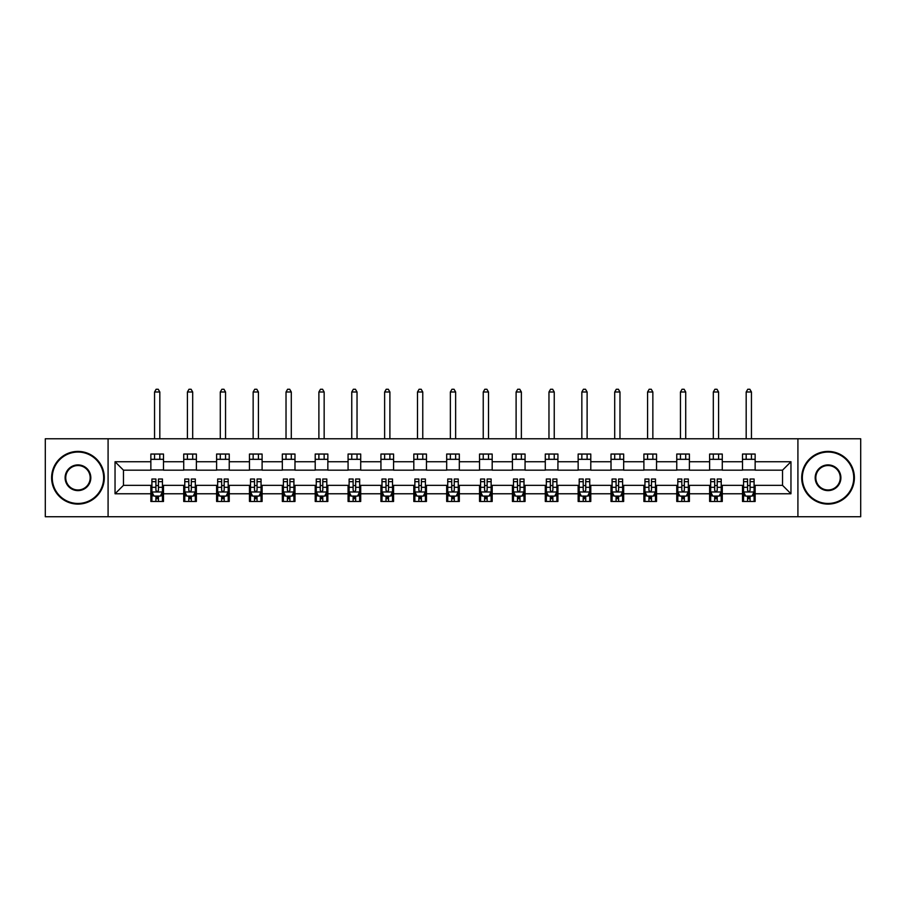 <?xml version="1.0" encoding="UTF-8"?>
<svg xmlns="http://www.w3.org/2000/svg" width="906" height="906" viewBox="0 0 906 906"><rect width="100%" height="100%" fill="white"/><g stroke="black" fill="none" stroke-linecap="round" stroke-linejoin="round"><path stroke-width="1.36" d="M797.914 516.737L860.7 516.737L860.7 438.776L797.914 438.776L797.914 516.737L108.086 516.737L108.086 438.776L45.3 438.776L45.3 516.737L108.086 516.737M797.914 438.776L108.086 438.776M755.14 461.743L755.14 454.053L742.501 454.053L742.501 461.743L722.275 461.743L722.275 454.053L709.625 454.053L709.625 461.743L689.398 461.743L689.398 454.053L676.759 454.053L676.759 461.743L656.533 461.743L656.533 454.053L643.894 454.053L643.894 461.743L623.668 461.743L623.668 454.053L611.018 454.053L611.018 461.743L590.791 461.743L590.791 454.053L578.153 454.053L578.153 461.743L557.926 461.743L557.926 454.053L545.287 454.053L545.287 461.743L525.061 461.743L525.061 454.053L512.422 454.053L512.422 461.743L492.185 461.743L492.185 454.053L479.546 454.053L479.546 461.743L459.319 461.743L459.319 454.053L446.681 454.053L446.681 461.743L426.454 461.743L426.454 454.053L413.815 454.053L413.815 461.743L393.578 461.743L393.578 454.053L380.939 454.053L380.939 461.743L360.713 461.743L360.713 454.053L348.074 454.053L348.074 461.743L327.847 461.743L327.847 454.053L315.209 454.053L315.209 461.743L294.982 461.743L294.982 454.053L282.332 454.053L282.332 461.743L262.106 461.743L262.106 454.053L249.467 454.053L249.467 461.743L229.241 461.743L229.241 454.053L216.602 454.053L216.602 461.743L196.376 461.743L196.376 454.053L183.725 454.053L183.725 461.743L163.499 461.743L163.499 454.053L150.86 454.053L150.86 461.743L115.039 461.743L115.039 493.77L123.465 485.344L150.86 485.344L150.86 501.46L163.499 501.46L163.499 485.344L183.725 485.344L183.725 501.46L196.376 501.46L196.376 485.344L216.602 485.344L216.602 501.46L229.241 501.46L229.241 485.344L249.467 485.344L249.467 501.46L262.106 501.46L262.106 485.344L282.332 485.344L282.332 501.46L294.982 501.46L294.982 485.344L315.209 485.344L315.209 501.46L327.847 501.46L327.847 485.344L348.074 485.344L348.074 501.46L360.713 501.46L360.713 485.344L380.939 485.344L380.939 501.46L393.578 501.46L393.578 485.344L413.815 485.344L413.815 501.46L426.454 501.46L426.454 485.344L446.681 485.344L446.681 501.46L459.319 501.46L459.319 485.344L479.546 485.344L479.546 501.46L492.185 501.46L492.185 485.344L512.422 485.344L512.422 501.46L525.061 501.46L525.061 485.344L545.287 485.344L545.287 501.46L557.926 501.46L557.926 485.344L578.153 485.344L578.153 501.46L590.791 501.46L590.791 485.344L611.018 485.344L611.018 501.46L623.668 501.46L623.668 485.344L643.894 485.344L643.894 501.46L656.533 501.46L656.533 485.344L676.759 485.344L676.759 501.46L689.398 501.46L689.398 485.344L709.625 485.344L709.625 501.46L722.275 501.46L722.275 485.344L742.501 485.344L742.501 501.46L755.14 501.46L755.14 485.344L782.535 485.344L782.535 470.169L755.14 470.169L755.14 461.743L790.961 461.743L790.961 493.77L755.14 493.77M742.501 493.77L722.275 493.77M709.625 493.77L689.398 493.77M676.759 493.77L656.533 493.77M643.894 493.77L623.668 493.77M611.018 493.77L590.791 493.77M578.153 493.77L557.926 493.77M545.287 493.77L525.061 493.77M512.422 493.77L492.185 493.77M479.546 493.77L459.319 493.77M446.681 493.77L426.454 493.77M413.815 493.77L393.578 493.77M380.939 493.77L360.713 493.77M348.074 493.77L327.847 493.77M315.209 493.77L294.982 493.77M282.332 493.77L262.106 493.77M249.467 493.77L229.241 493.77M216.602 493.77L196.376 493.77M183.725 493.77L163.499 493.77M150.86 493.77L115.039 493.77M742.501 461.743L742.501 470.169L722.275 470.169L722.275 461.743M709.625 461.743L709.625 470.169L689.398 470.169L689.398 461.743M676.759 461.743L676.759 470.169L656.533 470.169L656.533 461.743M643.894 461.743L643.894 470.169L623.668 470.169L623.668 461.743M611.018 461.743L611.018 470.169L590.791 470.169L590.791 461.743M578.153 461.743L578.153 470.169L557.926 470.169L557.926 461.743M545.287 461.743L545.287 470.169L525.061 470.169L525.061 461.743M512.422 461.743L512.422 470.169L492.185 470.169L492.185 461.743M479.546 461.743L479.546 470.169L459.319 470.169L459.319 461.743M446.681 461.743L446.681 470.169L426.454 470.169L426.454 461.743M413.815 461.743L413.815 470.169L393.578 470.169L393.578 461.743M380.939 461.743L380.939 470.169L360.713 470.169L360.713 461.743M348.074 461.743L348.074 470.169L327.847 470.169L327.847 461.743M315.209 461.743L315.209 470.169L294.982 470.169L294.982 461.743M282.332 461.743L282.332 470.169L262.106 470.169L262.106 461.743M249.467 461.743L249.467 470.169L229.241 470.169L229.241 461.743M216.602 461.743L216.602 470.169L196.376 470.169L196.376 461.743M183.725 461.743L183.725 470.169L163.499 470.169L163.499 461.743M150.86 461.743L150.86 470.169L123.465 470.169L115.039 461.743M123.465 470.169L123.465 485.344M790.961 493.77L782.535 485.344M782.535 470.169L790.961 461.743M150.86 459.319L163.499 459.319M150.86 469.965L163.499 469.965M150.86 485.548L151.914 485.548M155.911 485.548L158.448 485.548M162.446 485.548L163.499 485.548M150.86 496.194L151.914 496.194M155.911 496.194L158.448 496.194M162.446 496.194L163.499 496.194M183.725 485.548L184.779 485.548M188.788 485.548L191.313 485.548M195.322 485.548L196.376 485.548M183.725 496.194L184.779 496.194M188.788 496.194L191.313 496.194M195.322 496.194L196.376 496.194M183.725 459.319L196.376 459.319M183.725 469.965L196.376 469.965M216.602 485.548L217.655 485.548M221.653 485.548L224.178 485.548M228.187 485.548L229.241 485.548M216.602 496.194L217.655 496.194M221.653 496.194L224.178 496.194M228.187 496.194L229.241 496.194M216.602 459.319L229.241 459.319M216.602 469.965L229.241 469.965M249.467 485.548L250.52 485.548M254.518 485.548L257.055 485.548M261.053 485.548L262.106 485.548M249.467 496.194L250.52 496.194M254.518 496.194L257.055 496.194M261.053 496.194L262.106 496.194M249.467 459.319L262.106 459.319M249.467 469.965L262.106 469.965M282.332 485.548L283.385 485.548M287.395 485.548L289.92 485.548M293.918 485.548L294.982 485.548M282.332 496.194L283.385 496.194M287.395 496.194L289.92 496.194M293.918 496.194L294.982 496.194M282.332 459.319L294.982 459.319M282.332 469.965L294.982 469.965M315.209 485.548L316.262 485.548M320.26 485.548L322.785 485.548M326.794 485.548L327.847 485.548M315.209 496.194L316.262 496.194M320.26 496.194L322.785 496.194M326.794 496.194L327.847 496.194M315.209 459.319L327.847 459.319M315.209 469.965L327.847 469.965M348.074 485.548L349.127 485.548M353.125 485.548L355.662 485.548M359.659 485.548L360.713 485.548M348.074 496.194L349.127 496.194M353.125 496.194L355.662 496.194M359.659 496.194L360.713 496.194M348.074 459.319L360.713 459.319M348.074 469.965L360.713 469.965M380.939 485.548L381.992 485.548M386.001 485.548L388.527 485.548M392.525 485.548L393.578 485.548M380.939 496.194L381.992 496.194M386.001 496.194L388.527 496.194M392.525 496.194L393.578 496.194M380.939 459.319L393.578 459.319M380.939 469.965L393.578 469.965M413.815 485.548L414.869 485.548M418.866 485.548L421.392 485.548M425.401 485.548L426.454 485.548M413.815 496.194L414.869 496.194M418.866 496.194L421.392 496.194M425.401 496.194L426.454 496.194M413.815 459.319L426.454 459.319M413.815 469.965L426.454 469.965M446.681 485.548L447.734 485.548M451.732 485.548L454.268 485.548M458.266 485.548L459.319 485.548M446.681 496.194L447.734 496.194M451.732 496.194L454.268 496.194M458.266 496.194L459.319 496.194M446.681 459.319L459.319 459.319M446.681 469.965L459.319 469.965M479.546 485.548L480.599 485.548M484.608 485.548L487.134 485.548M491.131 485.548L492.185 485.548M479.546 496.194L480.599 496.194M484.608 496.194L487.134 496.194M491.131 496.194L492.185 496.194M479.546 459.319L492.185 459.319M479.546 469.965L492.185 469.965M512.422 485.548L513.476 485.548M517.473 485.548L519.999 485.548M524.008 485.548L525.061 485.548M512.422 496.194L513.476 496.194M517.473 496.194L519.999 496.194M524.008 496.194L525.061 496.194M512.422 459.319L525.061 459.319M512.422 469.965L525.061 469.965M545.287 485.548L546.341 485.548M550.338 485.548L552.875 485.548M556.873 485.548L557.926 485.548M545.287 496.194L546.341 496.194M550.338 496.194L552.875 496.194M556.873 496.194L557.926 496.194M545.287 459.319L557.926 459.319M545.287 469.965L557.926 469.965M578.153 485.548L579.206 485.548M583.215 485.548L585.74 485.548M589.738 485.548L590.791 485.548M578.153 496.194L579.206 496.194M583.215 496.194L585.74 496.194M589.738 496.194L590.791 496.194M578.153 459.319L590.791 459.319M578.153 469.965L590.791 469.965M611.018 485.548L612.082 485.548M616.08 485.548L618.605 485.548M622.615 485.548L623.668 485.548M611.018 496.194L612.082 496.194M616.08 496.194L618.605 496.194M622.615 496.194L623.668 496.194M611.018 459.319L623.668 459.319M611.018 469.965L623.668 469.965M643.894 485.548L644.947 485.548M648.945 485.548L651.482 485.548M655.48 485.548L656.533 485.548M643.894 496.194L644.947 496.194M648.945 496.194L651.482 496.194M655.48 496.194L656.533 496.194M643.894 459.319L656.533 459.319M643.894 469.965L656.533 469.965M676.759 485.548L677.813 485.548M681.822 485.548L684.347 485.548M688.345 485.548L689.398 485.548M676.759 496.194L677.813 496.194M681.822 496.194L684.347 496.194M688.345 496.194L689.398 496.194M676.759 459.319L689.398 459.319M676.759 469.965L689.398 469.965M709.625 485.548L710.678 485.548M714.687 485.548L717.212 485.548M721.221 485.548L722.275 485.548M709.625 496.194L710.678 496.194M714.687 496.194L717.212 496.194M721.221 496.194L722.275 496.194M709.625 459.319L722.275 459.319M709.625 469.965L722.275 469.965M742.501 485.548L743.554 485.548M747.552 485.548L750.089 485.548M754.086 485.548L755.14 485.548M742.501 496.194L743.554 496.194M747.552 496.194L750.089 496.194M754.086 496.194L755.14 496.194M742.501 459.319L755.14 459.319M742.501 469.965L755.14 469.965M155.911 498.719L158.448 498.719M151.914 481.664L155.911 481.664L155.911 479.025L151.914 479.025L151.914 491.879L154.02 496.092L160.339 496.092L162.446 491.879L162.446 479.025L158.448 479.025L158.448 481.664L162.446 481.664M162.446 491.879L162.446 501.46M151.914 491.879L151.914 501.46M158.448 496.092L158.448 501.46M155.911 501.46L155.911 496.092M155.911 481.664L155.911 490.293C156.761 491.913 157.599 491.913 158.448 490.293L158.448 481.664M159.818 459.319L159.818 454.053M159.818 438.776L159.818 392.004L154.552 392.004L154.552 438.776M154.552 459.319L154.552 454.053M154.552 392.004L156.126 389.263L158.233 389.263L159.818 392.004M77.961 452.049A25.708 25.708 0 0 0 52.254 477.756A25.708 25.708 0 0 0 77.961 503.464A25.708 25.708 0 0 0 103.658 477.756A25.708 25.708 0 0 0 77.961 452.049M77.961 504.098A26.342 26.342 0 0 1 51.619 477.756A26.342 26.342 0 0 1 77.961 451.415A26.342 26.342 0 0 1 104.292 477.756A26.342 26.342 0 0 1 77.961 504.098M77.961 464.903A12.854 12.854 0 0 1 90.815 477.756A12.854 12.854 0 0 1 77.961 490.61A12.854 12.854 0 0 1 65.107 477.756A12.854 12.854 0 0 1 77.961 464.903M77.961 489.976A12.22 12.22 0 0 0 90.181 477.756A12.22 12.22 0 0 0 77.961 465.537A12.22 12.22 0 0 0 65.742 477.756A12.22 12.22 0 0 0 77.961 489.976M828.039 452.049A25.708 25.708 0 0 0 802.342 477.756A25.708 25.708 0 0 0 828.039 503.464A25.708 25.708 0 0 0 853.746 477.756A25.708 25.708 0 0 0 828.039 452.049M828.039 504.098A26.342 26.342 0 0 1 801.708 477.756A26.342 26.342 0 0 1 828.039 451.415A26.342 26.342 0 0 1 854.381 477.756A26.342 26.342 0 0 1 828.039 504.098M828.039 464.903A12.854 12.854 0 0 1 840.893 477.756A12.854 12.854 0 0 1 828.039 490.61A12.854 12.854 0 0 1 815.185 477.756A12.854 12.854 0 0 1 828.039 464.903M828.039 489.976A12.22 12.22 0 0 0 840.258 477.756A12.22 12.22 0 0 0 828.039 465.537A12.22 12.22 0 0 0 815.819 477.756A12.22 12.22 0 0 0 828.039 489.976M188.788 498.719L191.313 498.719M184.779 481.664L188.788 481.664L188.788 479.025L184.779 479.025L184.779 491.879L186.885 496.092L193.204 496.092L195.322 491.879L195.322 479.025L191.313 479.025L191.313 481.664L195.322 481.664M195.322 491.879L195.322 501.46M184.779 491.879L184.779 501.46M191.313 496.092L191.313 501.46M188.788 501.46L188.788 496.092M188.788 481.664L188.788 490.293C189.626 491.913 190.475 491.913 191.313 490.293L191.313 481.664M192.684 459.319L192.684 454.053M192.684 438.776L192.684 392.004L187.417 392.004L187.417 438.776M187.417 459.319L187.417 454.053M187.417 392.004L188.992 389.263L191.098 389.263L192.684 392.004M221.653 498.719L224.178 498.719M217.655 481.664L221.653 481.664L221.653 479.025L217.655 479.025L217.655 491.879L219.762 496.092L226.081 496.092L228.187 491.879L228.187 479.025L224.178 479.025L224.178 481.664L228.187 481.664M228.187 491.879L228.187 501.46M217.655 491.879L217.655 501.46M224.178 496.092L224.178 501.46M221.653 501.46L221.653 496.092M221.653 481.664L221.653 490.293C222.491 491.913 223.34 491.913 224.178 490.293L224.178 481.664M225.549 459.319L225.549 454.053M225.549 438.776L225.549 392.004L220.283 392.004L220.283 438.776M220.283 459.319L220.283 454.053M220.283 392.004L221.868 389.263L223.975 389.263L225.549 392.004M254.518 498.719L257.055 498.719M250.52 481.664L254.518 481.664L254.518 479.025L250.52 479.025L250.52 491.879L252.627 496.092L258.946 496.092L261.053 491.879L261.053 479.025L257.055 479.025L257.055 481.664L261.053 481.664M261.053 491.879L261.053 501.46M250.52 491.879L250.52 501.46M257.055 496.092L257.055 501.46M254.518 501.46L254.518 496.092M254.518 481.664L254.518 490.293C255.367 491.913 256.205 491.913 257.055 490.293L257.055 481.664M258.425 459.319L258.425 454.053M258.425 438.776L258.425 392.004L253.148 392.004L253.148 438.776M253.148 459.319L253.148 454.053M253.148 392.004L254.733 389.263L256.84 389.263L258.425 392.004M287.395 498.719L289.92 498.719M283.385 481.664L287.395 481.664L287.395 479.025L283.385 479.025L283.385 491.879L285.492 496.092L291.811 496.092L293.918 491.879L293.918 479.025L289.92 479.025L289.92 481.664L293.918 481.664M293.918 491.879L293.918 501.46M283.385 491.879L283.385 501.46M289.92 496.092L289.92 501.46M287.395 501.46L287.395 496.092M287.395 481.664L287.395 490.293C288.233 491.913 289.071 491.913 289.92 490.293L289.92 481.664M291.29 459.319L291.29 454.053M291.29 438.776L291.29 392.004L286.024 392.004L286.024 438.776M286.024 459.319L286.024 454.053M286.024 392.004L287.598 389.263L289.705 389.263L291.29 392.004M320.26 498.719L322.785 498.719M316.262 481.664L320.26 481.664L320.26 479.025L316.262 479.025L316.262 491.879L318.368 496.092L324.688 496.092L326.794 491.879L326.794 479.025L322.785 479.025L322.785 481.664L326.794 481.664M326.794 491.879L326.794 501.46M316.262 491.879L316.262 501.46M322.785 496.092L322.785 501.46M320.26 501.46L320.26 496.092M320.26 481.664L320.26 490.293C321.098 491.913 321.947 491.913 322.785 490.293L322.785 481.664M324.155 459.319L324.155 454.053M324.155 438.776L324.155 392.004L318.889 392.004L318.889 438.776M318.889 459.319L318.889 454.053M318.889 392.004L320.475 389.263L322.581 389.263L324.155 392.004M353.125 498.719L355.662 498.719M349.127 481.664L353.125 481.664L353.125 479.025L349.127 479.025L349.127 491.879L351.234 496.092L357.553 496.092L359.659 491.879L359.659 479.025L355.662 479.025L355.662 481.664L359.659 481.664M359.659 491.879L359.659 501.46M349.127 491.879L349.127 501.46M355.662 496.092L355.662 501.46M353.125 501.46L353.125 496.092M353.125 481.664L353.125 490.293C353.974 491.913 354.812 491.913 355.662 490.293L355.662 481.664M357.032 459.319L357.032 454.053M357.032 438.776L357.032 392.004L351.755 392.004L351.755 438.776M351.755 459.319L351.755 454.053M351.755 392.004L353.34 389.263L355.446 389.263L357.032 392.004M386.001 498.719L388.527 498.719M381.992 481.664L386.001 481.664L386.001 479.025L381.992 479.025L381.992 491.879L384.099 496.092L390.418 496.092L392.525 491.879L392.525 479.025L388.527 479.025L388.527 481.664L392.525 481.664M392.525 491.879L392.525 501.46M381.992 491.879L381.992 501.46M388.527 496.092L388.527 501.46M386.001 501.46L386.001 496.092M386.001 481.664L386.001 490.293C386.839 491.913 387.677 491.913 388.527 490.293L388.527 481.664M389.897 459.319L389.897 454.053M389.897 438.776L389.897 392.004L384.631 392.004L384.631 438.776M384.631 459.319L384.631 454.053M384.631 392.004L386.205 389.263L388.312 389.263L389.897 392.004M418.866 498.719L421.392 498.719M414.869 481.664L418.866 481.664L418.866 479.025L414.869 479.025L414.869 491.879L416.975 496.092L423.295 496.092L425.401 491.879L425.401 479.025L421.392 479.025L421.392 481.664L425.401 481.664M425.401 491.879L425.401 501.46M414.869 491.879L414.869 501.46M421.392 496.092L421.392 501.46M418.866 501.46L418.866 496.092M418.866 481.664L418.866 490.293C419.705 491.913 420.554 491.913 421.392 490.293L421.392 481.664M422.762 459.319L422.762 454.053M422.762 438.776L422.762 392.004L417.496 392.004L417.496 438.776M417.496 459.319L417.496 454.053M417.496 392.004L419.082 389.263L421.188 389.263L422.762 392.004M451.732 498.719L454.268 498.719M447.734 481.664L451.732 481.664L451.732 479.025L447.734 479.025L447.734 491.879L449.84 496.092L456.16 496.092L458.266 491.879L458.266 479.025L454.268 479.025L454.268 481.664L458.266 481.664M458.266 491.879L458.266 501.46M447.734 491.879L447.734 501.46M454.268 496.092L454.268 501.46M451.732 501.46L451.732 496.092M451.732 481.664L451.732 490.293C452.581 491.913 453.419 491.913 454.268 490.293L454.268 481.664M455.639 459.319L455.639 454.053M455.639 438.776L455.639 392.004L450.361 392.004L450.361 438.776M450.361 459.319L450.361 454.053M450.361 392.004L451.947 389.263L454.053 389.263L455.639 392.004M484.608 498.719L487.134 498.719M480.599 481.664L484.608 481.664L484.608 479.025L480.599 479.025L480.599 491.879L482.705 496.092L489.025 496.092L491.131 491.879L491.131 479.025L487.134 479.025L487.134 481.664L491.131 481.664M491.131 491.879L491.131 501.46M480.599 491.879L480.599 501.46M487.134 496.092L487.134 501.46M484.608 501.46L484.608 496.092M484.608 481.664L484.608 490.293C485.446 491.913 486.284 491.913 487.134 490.293L487.134 481.664M488.504 459.319L488.504 454.053M488.504 438.776L488.504 392.004L483.238 392.004L483.238 438.776M483.238 459.319L483.238 454.053M483.238 392.004L484.812 389.263L486.918 389.263L488.504 392.004M517.473 498.719L519.999 498.719M513.476 481.664L517.473 481.664L517.473 479.025L513.476 479.025L513.476 491.879L515.582 496.092L521.901 496.092L524.008 491.879L524.008 479.025L519.999 479.025L519.999 481.664L524.008 481.664M524.008 491.879L524.008 501.46M513.476 491.879L513.476 501.46M519.999 496.092L519.999 501.46M517.473 501.46L517.473 496.092M517.473 481.664L517.473 490.293C518.311 491.913 519.161 491.913 519.999 490.293L519.999 481.664M521.369 459.319L521.369 454.053M521.369 438.776L521.369 392.004L516.103 392.004L516.103 438.776M516.103 459.319L516.103 454.053M516.103 392.004L517.688 389.263L519.795 389.263L521.369 392.004M550.338 498.719L552.875 498.719M546.341 481.664L550.338 481.664L550.338 479.025L546.341 479.025L546.341 491.879L548.447 496.092L554.766 496.092L556.873 491.879L556.873 479.025L552.875 479.025L552.875 481.664L556.873 481.664M556.873 491.879L556.873 501.46M546.341 491.879L546.341 501.46M552.875 496.092L552.875 501.46M550.338 501.46L550.338 496.092M550.338 481.664L550.338 490.293C551.188 491.913 552.026 491.913 552.875 490.293L552.875 481.664M554.245 459.319L554.245 454.053M554.245 438.776L554.245 392.004L548.968 392.004L548.968 438.776M548.968 459.319L548.968 454.053M548.968 392.004L550.554 389.263L552.66 389.263L554.245 392.004M583.215 498.719L585.74 498.719M579.206 481.664L583.215 481.664L583.215 479.025L579.206 479.025L579.206 491.879L581.312 496.092L587.632 496.092L589.738 491.879L589.738 479.025L585.74 479.025L585.74 481.664L589.738 481.664M589.738 491.879L589.738 501.46M579.206 491.879L579.206 501.46M585.74 496.092L585.74 501.46M583.215 501.46L583.215 496.092M583.215 481.664L583.215 490.293C584.053 491.913 584.891 491.913 585.74 490.293L585.74 481.664M587.111 459.319L587.111 454.053M587.111 438.776L587.111 392.004L581.845 392.004L581.845 438.776M581.845 459.319L581.845 454.053M581.845 392.004L583.419 389.263L585.525 389.263L587.111 392.004M616.08 498.719L618.605 498.719M612.082 481.664L616.08 481.664L616.08 479.025L612.082 479.025L612.082 491.879L614.189 496.092L620.508 496.092L622.615 491.879L622.615 479.025L618.605 479.025L618.605 481.664L622.615 481.664M622.615 491.879L622.615 501.46M612.082 491.879L612.082 501.46M618.605 496.092L618.605 501.46M616.08 501.46L616.08 496.092M616.08 481.664L616.08 490.293C616.918 491.913 617.767 491.913 618.605 490.293L618.605 481.664M619.976 459.319L619.976 454.053M619.976 438.776L619.976 392.004L614.71 392.004L614.71 438.776M614.71 459.319L614.71 454.053M614.71 392.004L616.295 389.263L618.402 389.263L619.976 392.004M648.945 498.719L651.482 498.719M644.947 481.664L648.945 481.664L648.945 479.025L644.947 479.025L644.947 491.879L647.054 496.092L653.373 496.092L655.48 491.879L655.48 479.025L651.482 479.025L651.482 481.664L655.48 481.664M655.48 491.879L655.48 501.46M644.947 491.879L644.947 501.46M651.482 496.092L651.482 501.46M648.945 501.46L648.945 496.092M648.945 481.664L648.945 490.293C649.795 491.913 650.633 491.913 651.482 490.293L651.482 481.664M652.852 459.319L652.852 454.053M652.852 438.776L652.852 392.004L647.575 392.004L647.575 438.776M647.575 459.319L647.575 454.053M647.575 392.004L649.16 389.263L651.267 389.263L652.852 392.004M681.822 498.719L684.347 498.719M677.813 481.664L681.822 481.664L681.822 479.025L677.813 479.025L677.813 491.879L679.919 496.092L686.238 496.092L688.345 491.879L688.345 479.025L684.347 479.025L684.347 481.664L688.345 481.664M688.345 491.879L688.345 501.46M677.813 491.879L677.813 501.46M684.347 496.092L684.347 501.46M681.822 501.46L681.822 496.092M681.822 481.664L681.822 490.293C682.66 491.913 683.498 491.913 684.347 490.293L684.347 481.664M685.717 459.319L685.717 454.053M685.717 438.776L685.717 392.004L680.451 392.004L680.451 438.776M680.451 459.319L680.451 454.053M680.451 392.004L682.025 389.263L684.132 389.263L685.717 392.004M714.687 498.719L717.212 498.719M710.678 481.664L714.687 481.664L714.687 479.025L710.678 479.025L710.678 491.879L712.796 496.092L719.115 496.092L721.221 491.879L721.221 479.025L717.212 479.025L717.212 481.664L721.221 481.664M721.221 491.879L721.221 501.46M710.678 491.879L710.678 501.46M717.212 496.092L717.212 501.46M714.687 501.46L714.687 496.092M714.687 481.664L714.687 490.293C715.525 491.913 716.374 491.913 717.212 490.293L717.212 481.664M718.583 459.319L718.583 454.053M718.583 438.776L718.583 392.004L713.316 392.004L713.316 438.776M713.316 459.319L713.316 454.053M713.316 392.004L714.902 389.263L717.008 389.263L718.583 392.004M747.552 498.719L750.089 498.719M743.554 481.664L747.552 481.664L747.552 479.025L743.554 479.025L743.554 491.879L745.661 496.092L751.98 496.092L754.086 491.879L754.086 479.025L750.089 479.025L750.089 481.664L754.086 481.664M754.086 491.879L754.086 501.46M743.554 491.879L743.554 501.46M750.089 496.092L750.089 501.46M747.552 501.46L747.552 496.092M747.552 481.664L747.552 490.293C748.401 491.913 749.239 491.913 750.089 490.293L750.089 481.664M751.448 459.319L751.448 454.053M751.448 438.776L751.448 392.004L746.182 392.004L746.182 438.776M746.182 459.319L746.182 454.053M746.182 392.004L747.767 389.263L749.874 389.263L751.448 392.004M151.97 491.981L162.401 491.981M162.446 495.831L160.464 495.831M153.895 495.831L151.914 495.831M158.448 487.315L162.446 487.315M151.914 487.315L155.911 487.315M155.911 497.383L158.448 497.383M184.835 491.981L195.266 491.981M195.322 495.831L193.34 495.831M186.761 495.831L184.779 495.831M191.313 487.315L195.322 487.315M184.779 487.315L188.788 487.315M188.788 497.383L191.313 497.383M217.7 491.981L228.131 491.981M228.187 495.831L226.206 495.831M219.626 495.831L217.655 495.831M224.178 487.315L228.187 487.315M217.655 487.315L221.653 487.315M221.653 497.383L224.178 497.383M250.577 491.981L261.007 491.981M261.053 495.831L259.071 495.831M252.502 495.831L250.52 495.831M257.055 487.315L261.053 487.315M250.52 487.315L254.518 487.315M254.518 497.383L257.055 497.383M283.442 491.981L293.872 491.981M293.918 495.831L291.947 495.831M285.367 495.831L283.385 495.831M289.92 487.315L293.918 487.315M283.385 487.315L287.395 487.315M287.395 497.383L289.92 497.383M316.307 491.981L326.738 491.981M326.794 495.831L324.812 495.831M318.233 495.831L316.262 495.831M322.785 487.315L326.794 487.315M316.262 487.315L320.26 487.315M320.26 497.383L322.785 497.383M349.184 491.981L359.603 491.981M359.659 495.831L357.677 495.831M351.109 495.831L349.127 495.831M355.662 487.315L359.659 487.315M349.127 487.315L353.125 487.315M353.125 497.383L355.662 497.383M382.049 491.981L392.479 491.981M392.525 495.831L390.554 495.831M383.974 495.831L381.992 495.831M388.527 487.315L392.525 487.315M381.992 487.315L386.001 487.315M386.001 497.383L388.527 497.383M414.914 491.981L425.344 491.981M425.401 495.831L423.419 495.831M416.839 495.831L414.869 495.831M421.392 487.315L425.401 487.315M414.869 487.315L418.866 487.315M418.866 497.383L421.392 497.383M447.791 491.981L458.21 491.981M458.266 495.831L456.284 495.831M449.716 495.831L447.734 495.831M454.268 487.315L458.266 487.315M447.734 487.315L451.732 487.315M451.732 497.383L454.268 497.383M480.656 491.981L491.086 491.981M491.131 495.831L489.161 495.831M482.581 495.831L480.599 495.831M487.134 487.315L491.131 487.315M480.599 487.315L484.608 487.315M484.608 497.383L487.134 497.383M513.521 491.981L523.951 491.981M524.008 495.831L522.026 495.831M515.446 495.831L513.476 495.831M519.999 487.315L524.008 487.315M513.476 487.315L517.473 487.315M517.473 497.383L519.999 497.383M546.397 491.981L556.816 491.981M556.873 495.831L554.891 495.831M548.323 495.831L546.341 495.831M552.875 487.315L556.873 487.315M546.341 487.315L550.338 487.315M550.338 497.383L552.875 497.383M579.262 491.981L589.693 491.981M589.738 495.831L587.768 495.831M581.188 495.831L579.206 495.831M585.74 487.315L589.738 487.315M579.206 487.315L583.215 487.315M583.215 497.383L585.74 497.383M612.128 491.981L622.558 491.981M622.615 495.831L620.633 495.831M614.053 495.831L612.082 495.831M618.605 487.315L622.615 487.315M612.082 487.315L616.08 487.315M616.08 497.383L618.605 497.383M644.993 491.981L655.423 491.981M655.48 495.831L653.498 495.831M646.929 495.831L644.947 495.831M651.482 487.315L655.48 487.315M644.947 487.315L648.945 487.315M648.945 497.383L651.482 497.383M677.869 491.981L688.3 491.981M688.345 495.831L686.374 495.831M679.794 495.831L677.813 495.831M684.347 487.315L688.345 487.315M677.813 487.315L681.822 487.315M681.822 497.383L684.347 497.383M710.734 491.981L721.165 491.981M721.221 495.831L719.239 495.831M712.66 495.831L710.678 495.831M717.212 487.315L721.221 487.315M710.678 487.315L714.687 487.315M714.687 497.383L717.212 497.383M743.6 491.981L754.03 491.981M754.086 495.831L752.105 495.831M745.536 495.831L743.554 495.831M750.089 487.315L754.086 487.315M743.554 487.315L747.552 487.315M747.552 497.383L750.089 497.383"/></g></svg>
